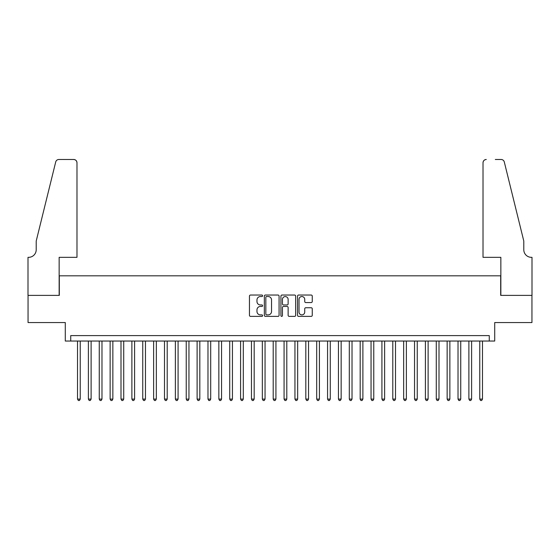 <?xml version="1.0" encoding="UTF-8"?>
<svg xmlns="http://www.w3.org/2000/svg" width="560" height="560" viewBox="0 0 560 560"><rect width="100%" height="100%" fill="white"/><g stroke="black" fill="none" stroke-linecap="round" stroke-linejoin="round"><path stroke-width="0.84" d="M262.605 295.785A0.749 0.749 0 0 0 261.856 295.043L250.523 295.043A1.064 1.064 0 0 0 249.452 296.107L249.452 315.315A1.064 1.064 0 0 0 250.523 316.379L261.856 316.379A0.749 0.749 0 0 0 262.605 315.637A0.749 0.749 0 0 0 261.856 314.888L260.393 314.888A3.416 3.416 0 0 1 256.977 311.472L256.977 309.876A3.416 3.416 0 0 1 260.393 306.46L261.856 306.46A0.749 0.749 0 0 0 262.605 305.711A0.749 0.749 0 0 0 261.856 304.962L260.393 304.962A3.416 3.416 0 0 1 256.977 301.546L256.977 299.95A3.416 3.416 0 0 1 260.393 296.534L261.856 296.534A0.749 0.749 0 0 0 262.605 295.785M311.185 302.561A1.064 1.064 0 0 0 312.256 301.497L312.256 296.107A1.064 1.064 0 0 0 311.185 295.043L298.592 295.043A1.064 1.064 0 0 0 297.528 296.107L297.528 315.315A1.064 1.064 0 0 0 298.592 316.379L311.185 316.379A1.064 1.064 0 0 0 312.256 315.315L312.256 308.805A1.064 1.064 0 0 0 311.185 307.741L305.795 307.741A1.064 1.064 0 0 0 304.731 308.805L304.731 312.032A2.856 2.856 0 0 1 301.875 314.888A2.856 2.856 0 0 1 299.019 312.032L299.019 299.39A2.856 2.856 0 0 1 301.875 296.534A2.856 2.856 0 0 1 304.731 299.39L304.731 301.497A1.064 1.064 0 0 0 305.795 302.561L311.185 302.561M489.272 341.04L494.711 341.04L494.711 322.56L531.944 322.56L531.944 295.386L500.689 295.386L500.689 275.814L59.311 275.814L59.311 295.386L28.056 295.386L28.056 322.56L65.289 322.56L65.289 341.04L489.272 341.04L489.272 335.608L70.728 335.608L70.728 341.04M279.069 296.107A1.064 1.064 0 0 0 277.998 295.043L265.405 295.043A1.064 1.064 0 0 0 264.341 296.107L264.341 315.315A1.064 1.064 0 0 0 265.405 316.379L277.998 316.379A1.064 1.064 0 0 0 279.069 315.315L279.069 296.107M282.002 295.043L294.595 295.043A1.064 1.064 0 0 1 295.659 296.107L295.659 315.315A1.064 1.064 0 0 1 294.595 316.379L289.205 316.379A1.064 1.064 0 0 1 288.134 315.315L288.134 307.524A1.064 1.064 0 0 0 287.07 306.46L283.493 306.46A1.064 1.064 0 0 0 282.429 307.524L282.429 315.637A0.749 0.749 0 0 1 281.68 316.379A0.749 0.749 0 0 1 280.931 315.637L280.931 296.107A1.064 1.064 0 0 1 282.002 295.043M266.581 296.534A0.749 0.749 0 0 0 265.832 297.283L265.832 314.139A0.749 0.749 0 0 0 266.581 314.888L268.128 314.888A3.416 3.416 0 0 0 271.544 311.472L271.544 299.95A3.416 3.416 0 0 0 268.128 296.534L266.581 296.534M288.134 299.439A2.856 2.856 0 0 0 285.285 296.59A2.856 2.856 0 0 0 282.429 299.439L282.429 303.898A1.064 1.064 0 0 0 283.493 304.962L287.07 304.962A1.064 1.064 0 0 0 288.134 303.898L288.134 299.439M77.518 341.04L77.518 399.098L80.234 399.098L80.234 341.04M80.234 399.098L79.422 400.512L78.337 400.512L77.518 399.098M76.979 257.334L76.979 162.75A3.262 3.262 0 0 0 73.717 159.488L58.877 159.488A3.262 3.262 0 0 0 55.706 161.973L36.211 241.024L36.211 249.725A7.609 7.609 0 0 1 28.595 257.334L28 257.334L28 295.386L59.15 295.386L59.15 257.334L76.979 257.334L76.979 162.75C76.769 160.783 75.684 159.698 73.717 159.488L64.694 159.488M55.706 161.973C56.539 160.181 56.539 160.181 55.706 161.973C56.539 160.181 56.539 160.181 55.706 161.973M36.211 249.725A7.609 7.609 0 0 1 28.595 257.334M483.021 257.334L483.021 162.75L483.021 257.334L500.85 257.334L500.85 295.386L532 295.386L532 257.334L531.405 257.334A7.609 7.609 0 0 1 523.789 249.725A7.609 7.609 0 0 0 531.405 257.334M517.811 216.783L504.294 161.973L523.789 241.024L523.789 249.725M495.306 159.488L501.123 159.488A3.262 3.262 0 0 1 504.294 161.973C503.461 160.181 503.461 160.181 504.294 161.973C503.461 160.181 503.461 160.181 504.294 161.973M486.283 159.488A3.262 3.262 0 0 0 483.021 162.75C483.231 160.783 484.316 159.698 486.283 159.488M88.389 341.04L88.389 399.098L91.112 399.098L91.112 341.04M91.112 399.098L90.293 400.512L89.208 400.512L88.389 399.098M99.26 341.04L99.26 399.098L101.983 399.098L101.983 341.04M101.983 399.098L101.164 400.512L100.079 400.512L99.26 399.098M110.131 341.04L110.131 399.098L112.854 399.098L112.854 341.04M112.854 399.098L112.035 400.512L110.95 400.512L110.131 399.098M121.002 341.04L121.002 399.098L123.725 399.098L123.725 341.04M123.725 399.098L122.906 400.512L121.821 400.512L121.002 399.098M131.88 341.04L131.88 399.098L134.596 399.098L134.596 341.04M134.596 399.098L133.777 400.512L132.692 400.512L131.88 399.098M142.751 341.04L142.751 399.098L145.467 399.098L145.467 341.04M145.467 399.098L144.648 400.512L143.563 400.512L142.751 399.098M153.622 341.04L153.622 399.098L156.338 399.098L156.338 341.04M156.338 399.098L155.519 400.512L154.434 400.512L153.622 399.098M164.493 341.04L164.493 399.098L167.209 399.098L167.209 341.04M167.209 399.098L166.39 400.512L165.305 400.512L164.493 399.098M175.364 341.04L175.364 399.098L178.08 399.098L178.08 341.04M178.08 399.098L177.268 400.512L176.176 400.512L175.364 399.098M186.235 341.04L186.235 399.098L188.951 399.098L188.951 341.04M188.951 399.098L188.139 400.512L187.047 400.512L186.235 399.098M197.106 341.04L197.106 399.098L199.822 399.098L199.822 341.04M199.822 399.098L199.01 400.512L197.918 400.512L197.106 399.098M207.977 341.04L207.977 399.098L210.693 399.098L210.693 341.04M210.693 399.098L209.881 400.512L208.789 400.512L207.977 399.098M218.848 341.04L218.848 399.098L221.564 399.098L221.564 341.04M221.564 399.098L220.752 400.512L219.667 400.512L218.848 399.098M229.719 341.04L229.719 399.098L232.435 399.098L232.435 341.04M232.435 399.098L231.623 400.512L230.538 400.512L229.719 399.098M240.59 341.04L240.59 399.098L243.306 399.098L243.306 341.04M243.306 399.098L242.494 400.512L241.409 400.512L240.59 399.098M251.461 341.04L251.461 399.098L254.177 399.098L254.177 341.04M254.177 399.098L253.365 400.512L252.28 400.512L251.461 399.098M262.332 341.04L262.332 399.098L265.055 399.098L265.055 341.04M265.055 399.098L264.236 400.512L263.151 400.512L262.332 399.098M273.203 341.04L273.203 399.098L275.926 399.098L275.926 341.04M275.926 399.098L275.107 400.512L274.022 400.512L273.203 399.098M284.074 341.04L284.074 399.098L286.797 399.098L286.797 341.04M286.797 399.098L285.978 400.512L284.893 400.512L284.074 399.098M294.945 341.04L294.945 399.098L297.668 399.098L297.668 341.04M297.668 399.098L296.849 400.512L295.764 400.512L294.945 399.098M305.823 341.04L305.823 399.098L308.539 399.098L308.539 341.04M308.539 399.098L307.72 400.512L306.635 400.512L305.823 399.098M316.694 341.04L316.694 399.098L319.41 399.098L319.41 341.04M319.41 399.098L318.591 400.512L317.506 400.512L316.694 399.098M327.565 341.04L327.565 399.098L330.281 399.098L330.281 341.04M330.281 399.098L329.462 400.512L328.377 400.512L327.565 399.098M338.436 341.04L338.436 399.098L341.152 399.098L341.152 341.04M341.152 399.098L340.333 400.512L339.248 400.512L338.436 399.098M349.307 341.04L349.307 399.098L352.023 399.098L352.023 341.04M352.023 399.098L351.211 400.512L350.119 400.512L349.307 399.098M360.178 341.04L360.178 399.098L362.894 399.098L362.894 341.04M362.894 399.098L362.082 400.512L360.99 400.512L360.178 399.098M371.049 341.04L371.049 399.098L373.765 399.098L373.765 341.04M373.765 399.098L372.953 400.512L371.861 400.512L371.049 399.098M381.92 341.04L381.92 399.098L384.636 399.098L384.636 341.04M384.636 399.098L383.824 400.512L382.732 400.512L381.92 399.098M392.791 341.04L392.791 399.098L395.507 399.098L395.507 341.04M395.507 399.098L394.695 400.512L393.61 400.512L392.791 399.098M403.662 341.04L403.662 399.098L406.378 399.098L406.378 341.04M406.378 399.098L405.566 400.512L404.481 400.512L403.662 399.098M414.533 341.04L414.533 399.098L417.249 399.098L417.249 341.04M417.249 399.098L416.437 400.512L415.352 400.512L414.533 399.098M425.404 341.04L425.404 399.098L428.12 399.098L428.12 341.04M428.12 399.098L427.308 400.512L426.223 400.512L425.404 399.098M436.275 341.04L436.275 399.098L438.998 399.098L438.998 341.04M438.998 399.098L438.179 400.512L437.094 400.512L436.275 399.098M447.146 341.04L447.146 399.098L449.869 399.098L449.869 341.04M449.869 399.098L449.05 400.512L447.965 400.512L447.146 399.098M458.017 341.04L458.017 399.098L460.74 399.098L460.74 341.04M460.74 399.098L459.921 400.512L458.836 400.512L458.017 399.098M468.888 341.04L468.888 399.098L471.611 399.098L471.611 341.04M471.611 399.098L470.792 400.512L469.707 400.512L468.888 399.098M479.766 341.04L479.766 399.098L482.482 399.098L482.482 341.04M482.482 399.098L481.663 400.512L480.578 400.512L479.766 399.098"/></g></svg>
